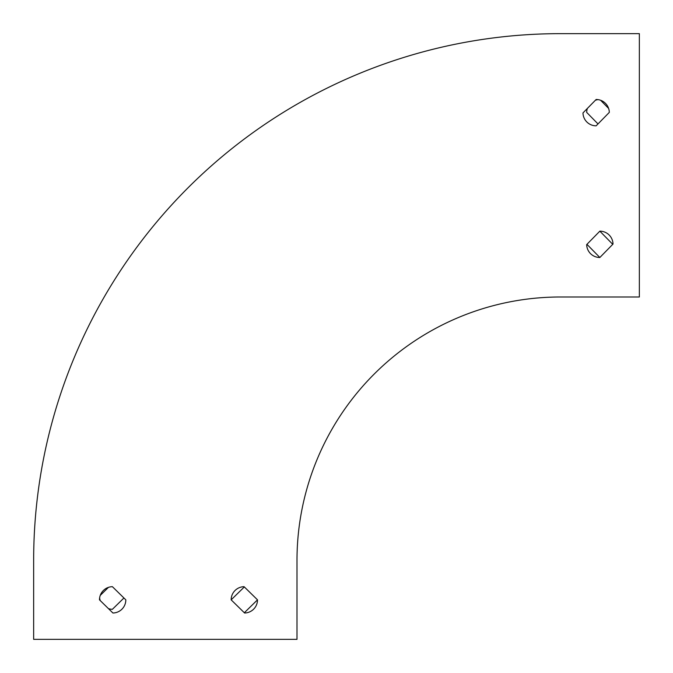 <?xml version="1.0" encoding="UTF-8"?>
<svg xmlns="http://www.w3.org/2000/svg" width="673" height="673" viewBox="0 0 673 673"><rect width="100%" height="100%" fill="white"/><g stroke="black" fill="none" stroke-linecap="round" stroke-linejoin="round"><path stroke-width="1.01" d="M296.995 639.35L296.995 560.348A263.345 263.345 0 0 1 560.348 296.995L639.35 296.995L639.35 33.65L560.348 33.65A526.698 526.698 0 0 0 33.65 560.348L33.65 639.35L296.995 639.35M586.679 244.593A13.166 13.166 0 0 0 599.845 257.498L613.01 244.063A13.166 13.166 0 0 0 599.845 231.159L586.679 244.593M596.143 125.826L609.309 112.391A13.166 13.166 0 0 0 596.143 99.486L582.978 112.921A13.166 13.166 0 0 0 596.143 125.826M244.063 586.679A13.166 13.166 0 0 0 231.159 599.845L244.593 613.01A13.166 13.166 0 0 0 257.498 599.845L244.063 586.679M112.391 586.679A13.166 13.166 0 0 0 99.486 599.845L112.921 613.01A13.166 13.166 0 0 0 125.826 599.845L112.391 586.679M257.498 599.845L244.324 612.758M231.159 599.845L244.324 586.94M123.933 597.994L112.391 609.309A13.166 13.166 0 0 1 108.437 608.619M100.269 600.61A13.166 13.166 0 0 1 99.621 597.994M100.269 595.378L108.437 587.378M599.845 231.159L612.758 244.324M599.845 257.498L586.94 244.324M600.61 100.269L608.619 108.437M597.994 123.933L586.679 112.391A13.166 13.166 0 0 1 587.378 108.437M595.378 100.269A13.166 13.166 0 0 1 597.994 99.621M639.35 33.65L560.348 33.65"/></g></svg>
